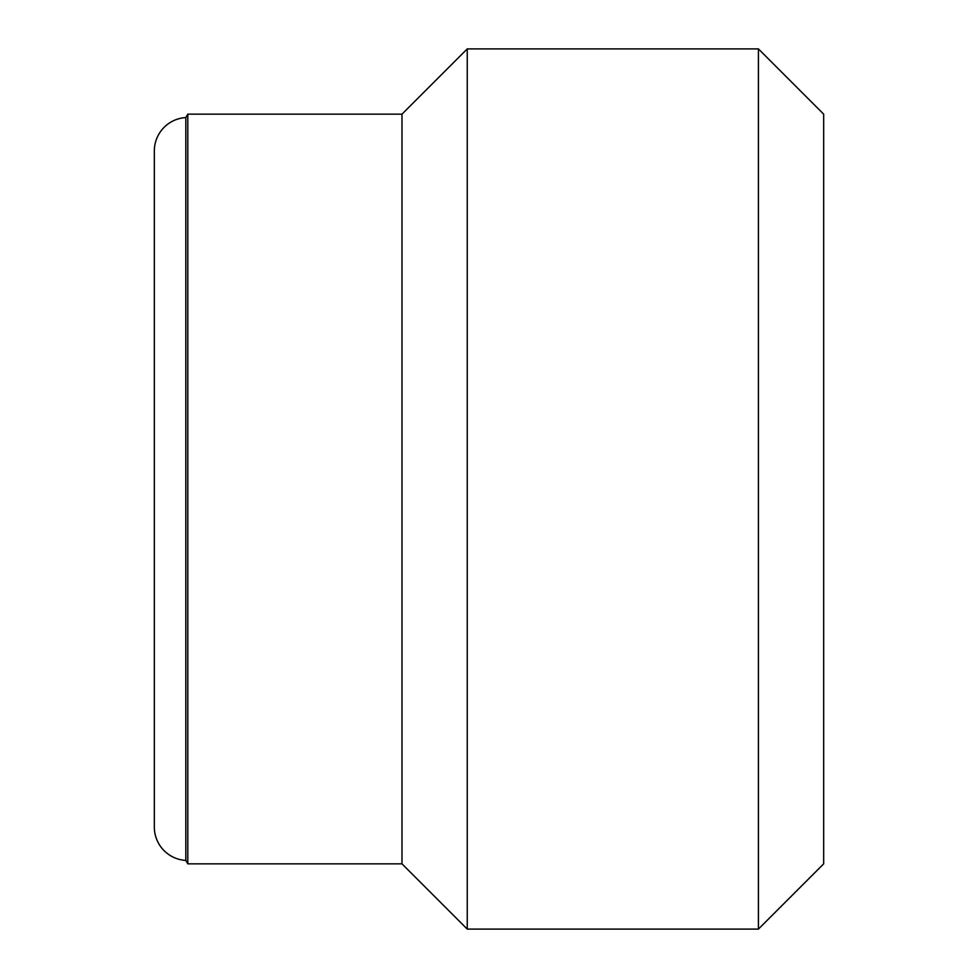 <?xml version="1.0" encoding="UTF-8"?>
<svg xmlns="http://www.w3.org/2000/svg" width="978" height="978" viewBox="0 0 978 978"><rect width="100%" height="100%" fill="white"/><g stroke="black" fill="none" stroke-linecap="round" stroke-linejoin="round"><path stroke-width="1.47" d="M185.82 860.432L185.82 117.568A33.472 33.472 0 0 0 154.328 150.979L154.328 827.021A33.472 33.472 0 0 0 185.82 860.432L187.788 863.843L187.788 114.157L185.82 117.568M187.788 863.843L401.982 863.843L401.982 114.157L187.788 114.157M401.982 863.843L467.252 929.1L467.252 48.9L401.982 114.157M758.415 48.9L823.672 114.157L823.672 863.843L758.415 929.1L758.415 48.9L467.252 48.9M758.415 929.1L467.252 929.1"/></g></svg>
